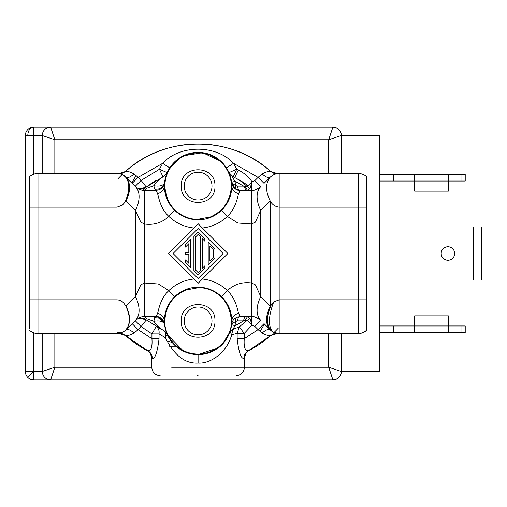 <?xml version="1.0" encoding="UTF-8"?>
<svg xmlns="http://www.w3.org/2000/svg" width="507" height="507" viewBox="0 0 507 507"><rect width="100%" height="100%" fill="white"/><g stroke="black" fill="none" stroke-linecap="round" stroke-linejoin="round"><path stroke-width="0.76" d="M278.381 328.029A109.544 109.544 0 0 1 274.103 332.383M270.77 335.469A109.544 109.544 0 0 1 248.322 350.85L248.316 350.857M122.599 333.821L125.438 335.482L118.714 333.441L123.024 332.034L124.861 330.824L132.156 323.656L138.113 329.613L134.102 333.093C129.298 335.444 126.408 336.236 125.438 335.482A109.544 109.544 0 0 0 147.841 350.838A109.544 109.544 0 0 1 147.841 350.838C151.124 351.129 152.493 347.086 151.942 338.708L159.04 338.708C157.373 352.397 155.129 358.937 152.303 358.329L151.751 357.986C150.611 353.417 149.109 350.926 147.239 350.527L147.841 350.838C150.712 352.479 152.201 354.976 152.303 358.329M144.596 349.659L147.867 350.85L125.438 335.482A109.544 109.544 0 0 1 125.419 335.469M197.242 375.687L198.098 375.687M164.883 186.088A33.215 33.215 0 0 1 198.459 152.873A33.215 33.215 0 0 1 231.312 186.088L231.3 186.81C230.355 201.038 223.384 211.083 210.386 216.945L197.73 219.303L194.492 219.106C189.726 219.043 166.607 213.796 164.883 186.088M231.319 191.754L231.8 186.088A33.709 33.709 0 0 1 197.73 219.791A33.709 33.709 0 0 1 164.395 185.353A33.709 33.709 0 0 1 198.465 152.385A33.709 33.709 0 0 1 231.8 186.088L231.636 182.716L235.597 189.048L240.014 190.302C235.305 189.878 232.517 187.349 231.636 182.716L235.387 185.461L235.597 189.048M231.312 320.912L231.3 321.634C232.396 331.426 222.009 353.981 197.73 354.127C173.47 353.455 163.577 330.678 164.883 320.912L164.889 320.19C165.84 305.962 172.811 295.917 185.803 290.055L198.459 287.697L201.704 287.894C206.463 287.957 229.582 293.204 231.312 320.912M164.87 315.246L164.388 320.912A33.709 33.709 0 0 1 198.465 287.209A33.709 33.709 0 0 1 231.794 321.647A33.709 33.709 0 0 1 197.73 354.615A33.709 33.709 0 0 1 164.388 320.912L164.56 324.284L165.878 330.817M193.801 227.998C184.18 226.933 175.859 223.067 168.837 216.4C160.18 208.295 158.83 197.35 157.525 193.598L156.131 190.302C160.877 189.929 163.685 187.4 164.56 182.716C163.691 187.381 160.896 189.91 156.175 190.302L154.774 189.029L153.817 185.695C157.208 181.252 160.263 178.318 162.988 176.892L167.202 172.602L166.454 174.471M164.477 323.681L158.393 316.995M156.897 316.729L156.175 316.698C160.884 317.122 163.672 319.651 164.56 324.284L164.56 324.284A8.429 7.282 -5.7 0 0 155.446 317.883A8.429 7.282 174.3 0 0 154.774 317.971L156.175 316.698L157.519 313.402C158.824 309.65 160.187 298.705 168.837 290.6L174.687 296.658M125.4 171.55L125.438 171.518C126.382 170.758 129.272 171.556 134.102 173.907L138.113 177.387L132.156 183.344L123.486 175.226L120.336 173.888L117.022 173.445L122.086 173.337L118.644 173.552M278.584 173.464L279.173 173.445C276.347 173.248 273.368 174.478 270.231 177.152L264.033 183.344L258.076 177.387L262.094 173.907C266.897 171.556 269.781 170.764 270.751 171.518A109.544 109.544 0 0 0 125.438 171.518A109.544 109.544 0 0 1 270.751 171.518A109.544 109.544 0 0 1 270.77 171.531A109.544 109.544 0 0 0 270.751 171.518L277.475 173.559L274.819 174.218M157.024 179.922A84.263 84.263 0 0 0 146.295 187.039L141.117 180.391L138.113 177.387L162.652 163.311C179.795 144.508 216.388 144.508 233.543 163.311L258.076 177.387L254.825 180.638L251.992 181.874L247.182 186.627C243.455 182.856 239.298 179.846 234.703 177.602L238.36 170.01C244.532 173.172 249.076 177.127 251.992 181.874L250.09 188.408L247.182 186.627L243.683 186.088L246.098 190.302M222.174 344.5L229.956 331.908L231.794 334.658L232.751 329.455L239.317 326.838L237.149 333.41L231.794 334.658C226.42 353.804 209.613 363.906 198.098 363.044C185.068 363.792 174.18 355.369 165.421 337.763L159.04 333.885C159.483 330.52 158.514 328.08 156.137 326.578L162.988 330.108C165.288 331.325 166.1 333.879 165.421 337.763L167.202 334.398L183.591 351.338M168.134 201.532L164.388 186.088L164.553 182.78M234.386 177.45A84.263 84.263 0 0 1 234.703 177.602L233.201 176.892C232.086 176.506 232.726 177.982 235.121 181.316L231.585 182.273C230.355 176.106 229.487 172.887 228.987 172.602L236.712 169.237L238.36 170.01M226.236 167.532L221.128 161.48M220.989 161.346L202.692 152.696L183.3 155.801M181.721 156.625L169.883 167.646M166.366 174.712L165.491 177.539M165.364 178.027L165.022 179.598M170.91 300.987L165.295 313.161M202.388 279.002C212.008 280.067 220.33 283.933 227.358 290.6C236.008 298.705 237.358 309.65 238.67 313.402L240.058 316.698C235.311 317.071 232.504 319.6 231.636 324.284L231.8 320.912L230.083 310.284M229.684 309.156L228.055 305.468M226.591 302.907L221.502 296.658L227.358 290.6C234.24 284.212 242.403 281.677 251.846 282.995L251.624 182.273M214.949 186.088C215.9 207.826 180.289 207.826 181.24 186.088C180.289 164.35 215.9 164.344 214.949 186.088M184.193 186.088A13.904 13.904 0 0 0 198.098 199.992A13.904 13.904 0 0 0 212.002 186.088A13.904 13.904 0 0 0 198.098 172.184A13.904 13.904 0 0 0 184.193 186.088M214.949 320.912C215.9 342.65 180.289 342.656 181.24 320.912C180.289 299.174 215.9 299.174 214.949 320.912M184.193 320.912A13.904 13.904 0 0 0 198.098 334.816A13.904 13.904 0 0 0 212.002 320.912A13.904 13.904 0 0 0 198.098 307.008A13.904 13.904 0 0 0 184.193 320.912M140.597 318.2A8.429 8.429 -93.5 0 1 146.295 319.961L141.117 326.609L138.113 329.613L151.942 338.708L151.942 333.885L141.117 326.609L135.154 320.652A8.429 8.429 0 0 1 135.16 320.652L125.958 329.848C130.819 323.758 130.819 315.81 125.958 306.019L123.695 303.021C121.934 301.082 119.709 300.024 117.022 299.846L37.987 299.846L37.987 333.555L117.244 333.549M270.795 335.45L270.751 335.482C269.806 336.242 266.923 335.444 262.094 333.093C265.725 329.854 268.437 328.77 270.231 329.848L273.698 332.307L279.173 333.555L273.463 333.872M262.094 333.093L258.076 329.613L264.033 323.656L270.231 329.848C265.338 324.353 265.338 316.406 270.231 306.019L273.704 301.918L279.173 299.846L279.173 333.555L358.202 333.555L358.202 299.846L279.173 299.846L279.173 207.154L358.202 207.154L358.202 173.445A12.637 12.637 0 0 1 366.624 176.664L366.624 330.336L362.537 332.782M29.564 178.16L29.564 176.664A12.637 12.637 0 0 1 37.987 173.445L37.987 207.154L117.022 207.154L122.466 205.101L125.958 200.981C130.819 191.19 130.819 183.242 125.958 177.152L125.939 177.133M117.808 178.971A109.544 109.544 0 0 1 122.086 174.617A109.544 109.544 0 0 0 117.808 178.971M125.419 171.531A109.544 109.544 0 0 1 150.991 154.597A109.544 109.544 0 0 0 125.419 171.531M160.44 150.63A109.544 109.544 0 0 1 190.41 144.222A109.544 109.544 0 0 0 160.44 150.63M122.656 333.84L125.4 335.45M276.841 333.333L270.751 335.482L248.348 350.838C245.407 352.599 243.918 355.096 243.892 358.329C241.059 358.918 238.81 352.384 237.149 338.708L244.247 338.708C243.69 347.08 245.052 351.123 248.348 350.838L270.751 335.482L277.475 333.441L275.852 333.112M27.815 377.43L33.779 371.473L25.35 371.473A8.429 8.429 0 0 0 33.779 379.901L332.922 379.901A8.429 8.429 0 0 0 341.344 371.473L328.707 367.258L244.444 367.258L244.444 357.986L243.892 358.329M125.438 335.482L118.714 333.441L121.902 333.612M121.357 174.212L118.714 173.559L125.438 171.518L122.669 173.153M277.443 173.565L274.293 173.388M273.59 173.179L270.751 171.518L277.475 173.559L273.172 173.02M237.149 338.708L237.149 333.41L244.247 333.41L244.247 338.708L258.076 329.613L254.825 326.362L251.992 325.126L244.247 333.41L239.317 326.838L247.182 320.373L251.992 325.126L250.09 318.592L247.182 320.373L243.683 320.912C243.842 318.371 244.647 316.97 246.104 316.698M271.955 331.293L272.474 331.635M271.695 331.103L272.747 331.8M272.912 331.895L273.609 332.262M271.752 303.858C266.245 315.791 266.048 324.733 271.169 330.684L273.837 332.37M274.61 332.7L273.704 332.307M125.381 330.393L125.932 329.873M127.998 327.807L125.958 329.848C127.751 328.77 130.47 329.854 134.102 333.093M274.775 174.237L273.748 174.668M264.033 183.344L270.231 177.152C268.437 178.23 265.725 177.146 262.094 173.907M124.202 175.688L123.721 175.371M123.372 175.162L122.954 174.928M120.336 173.888L122.383 174.642M134.102 173.907C130.47 177.146 127.751 178.23 125.958 177.152L135.407 186.601L135.154 186.348L141.117 180.391L159.477 169.237L162.988 176.892C166.638 173.869 168.039 172.45 167.19 172.633L159.477 169.237L162.652 163.311L169.737 167.868M156.815 326.964L156.137 326.578L151.942 333.885L159.04 333.885L159.04 338.708M198.098 363.044L198.098 354.621L218.251 347.929M218.397 347.821L221.128 345.521M117.022 332.687L117.022 333.555L123.024 332.034L117.022 332.687L117.022 173.445L37.987 173.445A12.637 12.637 0 0 0 29.564 176.664L29.564 328.84M270.231 177.152C265.37 183.242 265.37 191.19 270.231 200.981C272.158 204.606 275.136 206.66 279.173 207.154L279.173 173.445L358.202 173.445A12.637 12.637 0 0 1 366.624 176.664L366.624 177.932M169.604 204.093L174.687 210.342L168.837 216.4C161.955 222.788 153.792 225.323 144.343 224.005L144.343 316.698L142.879 316.786M225.279 206.013L230.9 193.839M164.065 330.697L162.988 330.108L167.202 334.398L165.491 331.863M165.979 331.147L167.202 334.398L171.48 341.591L175.143 345.597M229.956 331.908L231.585 324.727L235.121 325.684L232.751 329.455L229.956 331.908M231.686 323.853L231.636 324.22M265.465 325.082L268.165 327.782M362.48 332.807L358.202 333.555A12.637 12.637 0 0 0 366.624 330.336L366.624 328.84M231.528 175.878A8.429 8.429 0 0 1 228.987 172.602L233.201 176.892L236.712 169.237L233.543 163.311L226.452 167.868M235.121 181.316L235.387 185.461L237.599 186.088L243.683 186.088L235.121 181.316M241.186 190.302L240.014 190.302L238.67 193.598C237.365 197.35 236.008 208.295 227.358 216.4C220.33 223.061 212.008 226.933 202.388 227.998M154.774 189.029A8.429 7.282 -174.3 0 0 155.446 189.117A8.429 7.282 5.7 0 0 164.56 182.716C163.317 185.632 159.737 186.627 153.817 185.695L146.263 188.42L145.743 187.622C142.011 189.662 138.563 189.326 135.407 186.601L135.439 186.633M145.743 187.622L146.295 187.039L140.236 188.769A8.429 8.429 0 0 0 140.597 188.8L146.295 187.039L162.988 176.892M146.295 187.039A8.429 8.429 0 0 1 135.154 186.348L130.724 181.918M135.154 320.652C138.696 317.636 142.41 317.407 146.295 319.961L162.988 330.108C160.32 328.732 157.265 325.805 153.817 321.305C159.673 320.38 163.254 321.375 164.56 324.284L164.56 324.284M231.629 324.296L235.387 321.539L235.121 325.684L243.683 320.912L237.599 320.912L235.387 321.539L235.597 317.952M250.09 318.592L247.486 316.698L244.925 320.557M260.782 296.57A33.709 19.462 135 0 0 260.782 320.399A12.637 12.637 0 0 0 259.318 319.144A12.637 12.637 0 0 1 260.782 320.399C256.586 317.338 253.608 316.108 251.846 316.698L251.846 282.995L255.37 284.833L260.782 296.57L260.782 210.43L270.231 200.981L270.231 306.019L260.782 296.57M257.873 318.225A12.637 12.637 0 0 0 255.363 317.198A12.637 12.637 0 0 1 257.873 318.225M240.058 316.698L251.846 316.698A12.637 12.637 0 0 1 254.837 317.059A12.637 12.637 0 0 0 251.846 316.698L251.624 324.727M37.987 333.555A12.637 12.637 0 0 1 29.564 330.336A12.637 12.637 0 0 0 37.987 333.555M154.774 317.971L153.817 321.305L146.263 318.58L145.743 319.378C142.011 317.338 138.563 317.674 135.407 320.399A33.709 19.462 -135 0 0 135.407 296.57L125.958 306.019L125.958 200.981L135.407 210.43A33.709 19.462 -45 0 0 135.407 186.601L135.724 186.906M140.819 317.198L138.468 318.149M136.82 319.182L136.453 319.467M135.407 320.399L135.128 320.678L135.407 320.399C139.615 317.338 142.594 316.102 144.343 316.698L155.782 316.698M253.38 190.207A12.637 12.637 0 0 1 251.846 190.302C253.595 190.898 256.574 189.662 260.782 186.601A12.637 12.637 0 0 1 259.331 187.85M257.848 188.788A12.637 12.637 0 0 1 255.37 189.802M254.653 189.986A12.637 12.637 0 0 1 253.633 190.176M254.825 180.638L260.782 186.601A33.709 19.462 45 0 0 260.782 210.43L255.357 222.18L251.846 224.005L237.834 223.023L227.358 216.4L221.502 210.342M250.09 188.408L247.486 190.302L244.925 186.443M237.599 186.088C237.751 188.629 238.563 190.03 240.014 190.302L251.846 190.302M195.613 226.185L198.098 223.707L227.89 253.5L198.098 283.293L168.305 253.5L198.098 223.707M156.131 190.302L144.343 190.302L144.343 224.005L140.832 222.18L135.407 210.43L135.407 296.57L140.832 284.82L144.343 282.995L158.355 283.977L168.837 290.6C175.859 283.939 184.18 280.067 193.801 279.002L196.063 281.265M154.958 190.302L153.672 190.302M152.354 190.302L144.343 190.302C142.594 190.898 139.615 189.662 135.407 186.601M138.43 188.832L140.813 189.795L138.43 188.832M141.364 189.941L144.343 190.302L146.263 188.42M145.743 319.378L146.295 319.961A84.263 84.263 0 0 1 146.289 319.961L140.243 318.231M152.334 316.698L150.611 316.698M148.912 316.698L146.212 316.698M144.685 316.698L146.263 318.58M249.748 316.698L251.846 316.698L249.748 316.698M245.255 316.698L243.835 316.698M242.517 316.698L241.231 316.698M198.098 228.473L223.118 253.5L198.098 278.527L173.071 253.5L198.098 228.473M190.512 239.634L190.512 267.366L185.454 262.309L185.454 259.926L188.826 263.298L188.826 254.343L185.454 254.343L185.454 252.657L188.826 252.657L188.826 243.702L185.454 247.074L185.454 244.691L190.512 239.634M204.834 268.209L204.834 265.826L202.306 268.355L202.306 238.645L204.834 241.174L204.834 238.791L198.098 232.048L193.883 236.262L193.883 270.738L198.098 274.952L204.834 268.209M214.949 258.095L214.949 248.905L208.206 242.162L208.206 264.838L214.949 258.095M200.626 236.959L200.626 270.041L198.098 272.57L195.569 270.041L195.569 236.959L198.098 234.43L200.626 236.959M213.263 249.602L213.263 257.398L209.892 260.769L209.892 246.231L213.263 249.602M234.703 177.602A84.263 84.263 0 0 1 248.177 185.727M142.511 190.169A84.263 84.263 0 0 1 145.059 188.015M169.572 346.192L175.802 346.192M264.407 324.024L260.148 331.401M136.041 175.599L131.782 182.976M172.215 342.504L172.215 342.504A92.692 92.692 0 0 1 166.619 340.685M161.72 329.512A84.263 84.263 0 0 1 156.238 326.635M154.844 317.838A77.527 77.527 0 0 1 153.196 316.698M25.35 371.473L25.35 135.527A8.429 8.429 0 0 1 33.779 127.099L332.922 127.099L33.779 127.099L33.779 135.527L42.201 135.527C42.74 130.445 45.548 127.637 50.63 127.099L54.845 139.742L42.201 135.527L42.201 173.445M341.344 333.555L341.344 371.473L341.344 333.555L341.344 371.473L379.268 371.473L379.268 135.527L341.344 135.527L328.707 139.742L332.922 127.099C338.036 127.606 340.843 130.413 341.344 135.527A8.429 8.429 0 0 0 332.922 127.099L50.63 127.099C45.516 127.606 42.708 130.413 42.201 135.527L42.201 135.527M341.344 173.445L341.344 135.527M447.941 246.757A6.743 6.743 0 0 1 454.684 253.5A6.743 6.743 0 0 1 447.941 260.243A6.743 6.743 0 0 1 441.204 253.5A6.743 6.743 0 0 1 447.941 246.757M448.365 174.288L414.656 174.288L414.656 181.031L448.365 181.031L448.365 174.288L465.217 174.288L465.217 181.031L448.365 181.031L448.365 191.145L414.656 191.145L414.656 181.031L379.268 181.031M461.002 332.712L461.002 325.969L465.217 325.969L465.217 332.712L448.365 332.712L448.365 315.855L414.656 315.855L414.656 332.712L393.59 332.712L393.59 325.969L379.268 325.969M379.268 280.041L481.65 280.041L481.65 226.959L379.268 226.959M414.656 174.288L393.59 174.288L393.59 181.031M393.59 174.288L379.268 174.288M461.002 325.969L393.59 325.969M448.365 332.712L414.656 332.712M393.59 332.712L379.268 332.712M473.221 280.041L473.221 226.959M42.201 333.555L42.201 371.473C42.74 376.555 45.548 379.363 50.63 379.901C45.548 379.363 42.74 376.555 42.201 371.473L54.845 367.258L50.63 379.901L33.779 379.901L33.779 332.833M341.344 371.473C340.843 376.587 338.036 379.394 332.922 379.901L328.707 367.258L328.707 333.555M332.922 379.901L50.63 379.901M236.015 375.687C241.123 375.174 243.93 372.366 244.444 367.258L171.651 367.258M164.395 185.353A33.709 33.709 0 0 1 198.465 152.385A33.709 33.709 0 0 1 231.794 186.823M231.794 321.647A33.709 33.709 0 0 1 197.73 354.615A33.709 33.709 0 0 1 164.395 320.177M125.951 329.854L125.356 330.418C130.641 324.41 130.648 315.962 125.356 305.075M273.698 332.307L272.886 331.825C268.019 326.527 268.292 316.558 273.704 301.918M125.559 176.772C130.717 182.818 130.711 191.107 125.552 201.628M125.191 176.461C130.185 182.476 129.95 191.342 124.507 203.066M118.885 173.584L125.438 171.518C164.902 135.001 231.287 135.001 270.751 171.518L273.533 173.16M254.825 326.362L260.782 320.399M366.624 330.336A12.637 12.637 0 0 1 358.202 333.555M231.8 186.088C232.174 190.1 234.462 192.609 238.67 193.598M164.388 186.088C163.97 190.15 161.682 192.66 157.525 193.598M164.388 320.912C164.021 316.9 161.727 314.391 157.519 313.402M231.8 320.912C232.219 316.85 234.507 314.34 238.67 313.402M366.624 299.846L358.202 299.846L358.202 207.154L366.624 207.154M29.564 207.154L37.987 207.154L37.987 299.846L29.564 299.846M240.02 316.698C238.563 316.97 237.751 318.371 237.599 320.912M25.35 135.527L27.815 135.527A8.429 5.957 -90 0 1 33.779 127.099M328.707 173.445L328.707 139.742L54.845 139.742L54.845 173.445M461.002 174.288L461.002 181.031M27.815 135.527L33.779 135.527L33.779 174.167M33.779 371.473L42.201 371.473M54.845 333.555L54.845 367.258L151.751 367.258C152.258 372.366 155.072 375.18 160.174 375.687M151.751 367.258L151.751 357.986M125.356 330.418L123.024 332.034L117.022 333.555M270.757 330.349L270.237 329.854M271.752 331.147L271.321 330.824M244.444 357.986C245.616 353.379 247.118 350.888 248.943 350.527L251.592 349.659M248.943 350.533L248.348 350.838M270.751 335.482L273.52 333.847M120.59 333.036L118.708 333.441L123.024 333.98M274.04 174.535L274.471 174.351M275.586 173.964L277.487 173.559M122.504 174.7L120.4 173.907M119.348 173.667L118.949 173.597M118.708 173.559L123.011 173.02M197.527 354.615L196.475 354.583M190.759 353.81L187.989 353.068M184.421 351.719L182.425 350.755M180.004 349.355L175.726 346.129M132.156 323.656L130.711 325.095M125.958 177.152L128.024 179.218M233.201 176.892C229.513 173.806 228.112 172.386 229.006 172.64M229.183 173.064L229.335 173.432M230.381 176.404L230.501 176.816M230.812 177.97L231.553 182M240.001 190.302C234.963 191.266 230.875 183.477 231.636 182.729L231.636 182.729M164.388 185.999L164.395 185.562M164.401 185.137L164.414 184.744M164.445 184.098L164.496 183.401M165.757 176.588L165.643 176.975M165.105 179.167L164.68 181.69M162.988 330.108C166.638 333.124 168.039 334.55 167.19 334.367L167.139 334.246M167.069 334.088L166.936 333.771M165.789 330.52L165.694 330.203M165.155 328.054L164.712 325.551M155.883 316.698L156.175 316.698C161.258 315.627 165.364 323.777 164.553 324.265L164.553 324.265M231.8 321.001L231.8 321.438M231.788 321.863L231.775 322.262M231.743 322.902L231.693 323.599M231.553 324.981L231.173 327.376M230.97 328.352L230.837 328.929M230.723 329.36L230.406 330.513M224.95 206.457L225.983 205.018M229.57 198.148L230.153 196.507M231.021 193.287L231.446 190.955M231.737 188.198L231.8 186.392M144.343 316.698L156.169 316.698M141.326 189.935L142.359 190.144M142.828 190.207L144.343 190.302M153.114 316.698L152.563 316.698M152.113 316.698L151.023 316.698M149.502 316.698L146.079 316.698"/></g></svg>
